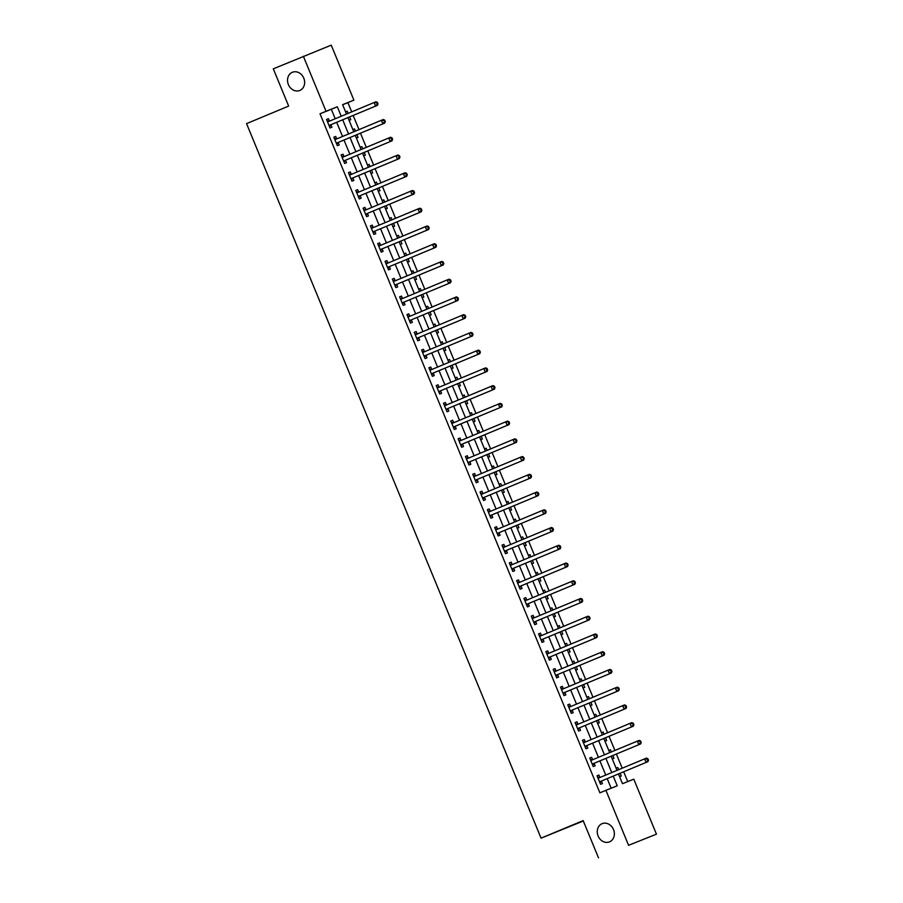 <?xml version="1.0" encoding="UTF-8"?>
<svg xmlns="http://www.w3.org/2000/svg" width="903" height="903" viewBox="0 0 903 903"><rect width="100%" height="100%" fill="white"/><g stroke="black" fill="none" stroke-linecap="round" stroke-linejoin="round"><path stroke-width="1.35" d="M602.053 823.694A9.82 8.341 68.2 0 1 602.143 823.66A9.82 8.341 68.2 0 1 613.521 829.62A9.82 8.341 68.2 0 1 609.536 841.867A9.82 8.341 68.2 0 1 609.446 841.901A9.82 8.341 68.2 0 1 598.079 835.93A9.82 8.341 68.2 0 1 602.053 823.694M292.346 72.285A9.82 8.341 68.2 0 1 292.437 72.251A9.82 8.341 68.2 0 1 303.803 78.211A9.82 8.341 68.2 0 1 299.83 90.447A9.82 8.341 68.2 0 1 299.74 90.492A9.82 8.341 68.2 0 1 288.362 84.521A9.82 8.341 68.2 0 1 292.346 72.285M583.315 820.996L541.055 838.153L246.553 123.632L288.655 106.08L273.304 68.831L331.232 45.15L353.897 100.143L342.609 104.658L346.481 114.049M351.696 111.882L347.892 102.649L353.897 100.143M627.732 781.592L623.68 771.783M622.212 768.205L616.377 754.05M614.898 750.472L609.062 736.306M607.584 732.728L601.748 718.562M600.281 714.995L594.434 700.83M592.966 697.251L587.131 683.086M585.652 679.519L579.816 665.353M578.338 661.775L572.502 647.609M571.035 644.042L565.199 629.876M563.72 626.298L557.885 612.132M556.406 608.566L550.57 594.4M549.103 590.822L543.256 576.656M541.789 573.089L535.953 558.923M534.474 555.345L528.639 541.179M527.16 537.601L521.324 523.447M519.857 519.868L514.01 505.703M512.543 502.124L506.707 487.97M505.228 484.392L499.393 470.226M497.914 466.648L492.079 452.482M490.611 448.915L484.764 434.749M483.297 431.171L477.461 417.005M475.983 413.439L470.147 399.273M468.668 395.695L462.833 381.529M461.365 377.962L455.518 363.796M454.051 360.218L448.215 346.052M446.737 342.485L440.901 328.32M439.422 324.741L433.587 310.576M432.119 307.009L426.284 292.843M424.805 289.265L418.969 275.099M417.491 271.521L411.655 257.366M410.176 253.788L404.341 239.622M402.873 236.044L397.038 221.89M395.559 218.312L389.724 204.146M388.245 200.568L382.409 186.402M380.942 182.835L375.095 168.669M373.628 165.091L367.792 150.925M366.313 147.358L360.478 133.192M358.999 129.614L353.163 115.449M618.465 773.961L622.483 783.691L633.782 779.176L656.447 834.169L628.578 845.31L605.913 790.328L617.212 785.802L613.227 776.14M628.578 845.31L656.447 834.169M347.892 102.649L342.643 104.748M347.237 111.171L345.578 111.87L347.237 111.171L348.14 113.36M349.077 120.359L350.748 119.693L349.608 116.938M354.54 128.915L352.881 129.603L354.54 128.915L355.443 131.104M356.38 138.091L358.051 137.425L356.922 134.671M360.184 147.324L361.855 146.647L362.758 148.837M363.695 155.835L365.365 155.169L364.236 152.415M369.169 164.391L367.51 165.08L369.169 164.391L370.072 166.581M371.009 173.568L372.679 172.902L371.539 170.148M376.483 182.124L374.824 182.824L376.483 182.124L377.375 184.314M378.323 191.312L379.994 190.646L378.854 187.892M382.116 200.534L383.786 199.868L384.689 202.058M385.626 209.044L387.297 208.379L386.168 205.624M391.101 217.6L389.441 218.3L391.101 217.6L392.004 219.79M392.94 226.788L394.611 226.122L393.482 223.368M398.415 235.344L396.756 236.033L398.415 235.344L399.318 237.534M400.255 244.532L401.925 243.855L400.785 241.101M404.059 253.754L405.729 253.088L406.621 255.267M407.569 262.265L409.24 261.599L408.1 258.845M411.362 271.487L413.032 270.821L413.935 273.011M414.872 280.009L416.543 279.332L415.414 276.578M418.676 289.231L420.346 288.565L421.249 290.743M422.186 297.742L423.857 297.076L422.717 294.322M427.661 306.298L426.002 306.986L427.661 306.298L428.564 308.487M429.501 315.486L431.171 314.808L430.031 312.066M433.305 324.708L434.975 324.042L435.867 326.22M436.815 333.218L438.474 332.552L437.345 329.798M442.278 341.774L440.619 342.463L442.278 341.774L443.181 343.964M444.118 350.962L445.789 350.296L444.66 347.542M449.592 359.518L447.933 360.207L449.592 359.518L450.495 361.697M451.432 368.695L453.103 368.029L451.963 365.275M455.236 377.917L456.907 377.251L457.81 379.441M458.747 386.439L460.417 385.773L459.277 383.019M464.221 394.995L462.562 395.683L464.221 394.995L465.113 397.185M466.061 404.172L467.72 403.506L466.591 400.751M471.524 412.727L469.865 413.427L471.524 412.727L472.427 414.917M473.364 421.915L475.034 421.249L473.906 418.495M477.168 431.137L478.838 430.471L479.741 432.661M480.678 439.648L482.349 438.982L481.209 436.228M484.482 448.881L486.153 448.204L487.056 450.394M487.992 457.392L489.663 456.726L488.523 453.972M493.456 465.948L491.796 466.637L493.456 465.948L494.359 468.138M495.296 475.125L496.966 474.459L495.837 471.705M499.099 484.358L500.77 483.681L501.673 485.87M502.61 492.869L504.28 492.203L503.152 489.449M506.414 502.091L508.084 501.425L508.987 503.614M509.924 510.601L511.595 509.935L510.455 507.181M515.399 519.169L513.739 519.857L515.399 519.169L516.302 521.347M517.238 528.345L518.909 527.679L517.769 524.925M522.702 536.901L521.042 537.59L522.702 536.901L523.605 539.091M524.541 546.089L526.212 545.412L525.083 542.658M528.345 555.311L530.016 554.645L530.919 556.824M531.856 563.822L533.526 563.156L532.398 560.402M537.33 572.378L535.671 573.066L537.33 572.378L538.233 574.568M539.17 581.566L540.841 580.889L539.701 578.146M544.644 590.122L542.985 590.81L544.644 590.122L545.536 592.3M546.484 599.299L548.155 598.633L547.015 595.878M550.277 608.52L551.947 607.854L552.85 610.044M553.787 617.042L555.458 616.377L554.329 613.622M559.262 625.598L557.602 626.287L559.262 625.598L560.165 627.777M561.102 634.775L562.772 634.109L561.632 631.355M564.906 643.997L566.576 643.331L567.479 645.521M568.416 652.519L570.086 651.853L568.946 649.099M572.22 661.741L573.89 661.075L574.782 663.265M575.73 670.252L577.401 669.586L576.261 666.832M579.523 679.474L581.193 678.808L582.096 680.997M583.033 687.996L584.704 687.33L583.575 684.576M588.508 696.552L586.848 697.24L588.508 696.552L589.411 698.741M590.348 705.728L592.018 705.062L590.878 702.308M594.151 714.962L595.822 714.284L596.725 716.474M597.662 723.472L599.332 722.806L598.192 720.052M601.466 732.694L603.136 732.028L604.028 734.218M604.976 741.205L606.635 740.539L605.507 737.785M610.439 749.761L608.78 750.461L610.439 749.761L611.342 751.951M612.279 758.949L613.95 758.283L612.821 755.529M617.754 767.505L616.094 768.193L617.754 767.505L618.657 769.695M619.593 776.682L621.264 776.016L620.124 773.261M335.216 118.744L331.322 109.274L320.023 113.801L599.897 792.834L605.913 790.328M611.162 788.229L607.211 778.646M605.744 775.079L599.908 760.913M598.429 757.335L592.594 743.169M591.115 739.602L585.279 725.436M583.812 721.858L577.965 707.692M576.498 704.126L570.662 689.96M569.183 686.382L563.348 672.216M561.869 668.638L556.034 654.483M554.566 650.905L548.719 636.739M547.252 633.161L541.416 619.006M539.938 615.428L534.102 601.263M532.623 597.684L526.788 583.519M525.32 579.952L519.473 565.786M518.006 562.208L512.17 548.042M510.692 544.475L504.856 530.309M503.377 526.731L497.542 512.565M496.074 508.999L490.227 494.833M488.76 491.255L482.924 477.089M481.446 473.522L475.61 459.356M474.131 455.778L468.296 441.612M466.828 438.045L460.993 423.879M459.514 420.301L453.678 406.136M452.2 402.557L446.364 388.403M444.897 384.825L439.05 370.659M437.583 367.081L431.747 352.926M430.268 349.348L424.433 335.182M422.954 331.604L417.118 317.438M415.651 313.872L409.804 299.706M408.337 296.128L402.501 281.962M401.022 278.395L395.187 264.229M393.708 260.651L387.872 246.485M386.405 242.918L380.558 228.752M379.091 225.174L373.255 211.009M371.776 207.442L365.941 193.276M364.462 189.698L358.626 175.532M357.159 171.965L351.312 157.799M349.845 154.221L344.009 140.055M342.53 136.477L336.695 122.323M329.358 121.013L328.41 118.711L326.525 119.456L330.035 127.978L331.92 127.221L330.961 124.907M336.672 138.757L335.713 136.443L333.839 137.2L337.35 145.71L339.223 144.954L338.275 142.651M343.987 156.49L343.027 154.187L341.142 154.932L344.653 163.454L346.538 162.698L345.589 160.384M351.29 174.234L350.341 171.92L348.456 172.676L351.967 181.187L353.852 180.442L352.904 178.128M358.604 191.967L357.656 189.664L355.771 190.409L359.281 198.931L361.166 198.175L360.207 195.872M365.918 209.71L364.959 207.397L363.085 208.153L366.595 216.664L368.469 215.919L367.521 213.605M373.221 227.443L372.273 225.14L370.388 225.897L373.898 234.408L375.783 233.651L374.835 231.349M380.535 245.187L379.587 242.873L377.702 243.629L381.213 252.14L383.098 251.395L382.15 249.081M387.85 262.92L386.902 260.617L385.017 261.373L388.527 269.884L390.412 269.128L389.453 266.825M395.164 280.664L394.205 278.35L392.331 279.106L395.83 287.617L397.715 286.872L396.767 284.558M402.467 298.396L401.519 296.094L399.634 296.85L403.144 305.361L405.029 304.604L404.081 302.302M409.781 316.14L408.833 313.826L406.948 314.583L410.459 323.105L412.344 322.348L411.384 320.034M417.096 333.884L416.148 331.57L414.263 332.327L417.773 340.837L419.658 340.081L418.699 337.778M424.41 351.617L423.451 349.314L421.577 350.059L425.076 358.581L426.961 357.825L426.013 355.511M431.713 369.361L430.765 367.047L428.88 367.803L432.39 376.314L434.275 375.558L433.327 373.255M439.027 387.094L438.079 384.791L436.194 385.536L439.705 394.058L441.59 393.302L440.63 390.988M446.342 404.837L445.393 402.524L443.508 403.28L447.019 411.791L448.893 411.034L447.944 408.732M453.656 422.57L452.696 420.267L450.811 421.012L454.322 429.535L456.207 428.778L455.259 426.464M460.959 440.314L460.011 438L458.126 438.756L461.636 447.267L463.521 446.522L462.573 444.208M468.273 458.047L467.325 455.744L465.44 456.489L468.95 465.011L470.835 464.255L469.876 461.952M475.588 475.791L474.639 473.477L472.754 474.233L476.265 482.744L478.138 481.999L477.19 479.685M482.902 493.523L481.942 491.221L480.057 491.977L483.568 500.488L485.453 499.731L484.505 497.429M490.205 511.267L489.257 508.953L487.372 509.71L490.882 518.22L492.767 517.475L491.819 515.161M497.519 529L496.571 526.697L494.686 527.454L498.196 535.964L500.081 535.208L499.122 532.905M504.833 546.744L503.874 544.43L502 545.186L505.511 553.697L507.384 552.952L506.436 550.638M512.136 564.477L511.188 562.174L509.303 562.93L512.814 571.441L514.699 570.685L513.751 568.382M519.451 582.221L518.503 579.907L516.618 580.663L520.128 589.185L522.013 588.429L521.065 586.115M526.765 599.953L525.817 597.651L523.932 598.407L527.442 606.918L529.327 606.161L528.368 603.859M534.079 617.697L533.12 615.394L531.246 616.139L534.757 624.662L536.63 623.905L535.682 621.591M541.382 635.441L540.434 633.127L538.549 633.883L542.06 642.394L543.945 641.638L542.996 639.335M548.697 653.174L547.749 650.871L545.863 651.616L549.374 660.138L551.259 659.382L550.311 657.068M556.011 670.918L555.063 668.604L553.178 669.36L556.688 677.871L558.573 677.115L557.614 674.812M563.325 688.65L562.366 686.348L560.492 687.093L563.991 695.615L565.876 694.858L564.928 692.545M570.628 706.394L569.68 704.08L567.795 704.837L571.306 713.347L573.191 712.602L572.242 710.289M577.943 724.127L576.994 721.824L575.109 722.569L578.62 731.091L580.505 730.335L579.545 728.032M585.257 741.871L584.309 739.557L582.424 740.313L585.934 748.824L587.819 748.079L586.86 745.765M592.571 759.604L591.612 757.301L589.738 758.057L593.237 766.568L595.122 765.812L594.174 763.509M599.874 777.348L598.926 775.034L597.041 775.79L600.551 784.301L602.436 783.556L601.488 781.242M598.508 857.85L583.157 820.601L541.055 838.153M320.023 113.801L326.039 111.283L303.374 56.302M341.232 116.239L337.338 106.768L326.039 111.283M611.76 772.573L605.913 758.407M604.446 754.829L598.61 740.663M597.131 737.085L591.296 722.931M589.817 719.352L583.981 705.187M582.514 701.608L576.667 687.454M575.2 683.876L569.364 669.71M567.885 666.132L562.05 651.966M560.571 648.399L554.735 634.233M553.268 630.655L547.421 616.489M545.954 612.923L540.118 598.757M538.639 595.179L532.804 581.013M531.325 577.446L525.49 563.28M524.022 559.702L518.187 545.536M516.708 541.969L510.872 527.803M509.394 524.225L503.558 510.06M502.091 506.493L496.244 492.327M494.776 488.749L488.941 474.583M487.462 471.005L481.626 456.85M480.148 453.272L474.312 439.106M472.845 435.528L466.998 421.374M465.53 417.796L459.695 403.63M458.216 400.052L452.38 385.897M450.902 382.319L445.066 368.153M443.599 364.575L437.752 350.409M436.284 346.842L430.449 332.676M428.97 329.098L423.135 314.933M421.656 311.366L415.82 297.2M414.353 293.622L408.506 279.456M407.039 275.889L401.203 261.723M399.724 258.145L393.889 243.979M392.41 240.412L386.574 226.247M385.107 222.669L379.26 208.503M377.793 204.925L371.957 190.77M370.478 187.192L364.643 173.026M363.164 169.448L357.328 155.293M355.861 151.715L350.025 137.549M348.547 133.971L342.711 119.817M347.948 117.627L353.784 131.793M355.263 135.371L361.098 149.526M362.577 153.104L368.413 167.269M369.88 170.848L375.716 185.002M377.194 188.58L383.03 202.746M384.509 206.324L390.344 220.479M391.812 224.057L397.659 238.223M399.126 241.801L404.962 255.967M406.44 259.533L412.276 273.699M413.755 277.277L419.59 291.443M421.058 295.01L426.905 309.176M428.372 312.754L434.208 326.92M435.686 330.487L441.522 344.653M443.001 348.231L448.836 362.396M450.304 365.963L456.15 380.129M457.618 383.707L463.453 397.873M464.932 401.44L470.768 415.606M472.246 419.184L478.082 433.35M479.549 436.928L485.396 451.082M486.864 454.66L492.699 468.826M494.178 472.404L500.014 486.559M501.492 490.137L507.328 504.303M508.795 507.881L514.642 522.047M516.11 525.614L521.945 539.78M523.424 543.358L529.26 557.523M530.738 561.09L536.574 575.256M538.041 578.834L543.877 593M545.356 596.567L551.191 610.733M552.67 614.311L558.505 628.477M559.973 632.044L565.82 646.209M567.287 649.788L573.123 663.953M574.601 667.52L580.437 681.686M581.916 685.264L587.751 699.43M589.219 703.008L595.066 717.163M596.533 720.741L602.369 734.907M603.847 738.485L609.683 752.639M611.162 756.217L616.997 770.383M331.322 109.274L337.338 106.768M326.536 119.489L328.41 118.711M601.477 732.717L603.136 732.028M594.163 714.984L595.822 714.284M579.534 679.507L581.193 678.808M572.231 661.764L573.89 661.075M564.917 644.031L566.576 643.331M550.288 608.543L551.947 607.854M528.357 555.334L530.016 554.645M506.425 502.113L508.084 501.425M499.111 484.38L500.77 483.681M484.493 448.904L486.153 448.204M477.179 431.16L478.838 430.471M455.247 377.951L456.907 377.251M433.316 324.73L434.975 324.042M418.687 289.253L420.346 288.565M411.373 271.51L413.032 270.821M404.07 253.777L405.729 253.088M382.127 200.556L383.786 199.868M360.195 147.347L361.855 146.647M333.85 137.222L335.713 136.443M341.153 154.966L343.027 154.187M348.468 172.699L350.341 171.92M355.782 190.443L357.656 189.664M363.096 208.175L364.959 207.397M370.399 225.919L372.273 225.14M377.714 243.652L379.587 242.873M385.028 261.396L386.902 260.617M392.342 279.14L394.205 278.35M399.645 296.873L401.519 296.094M406.96 314.616L408.833 313.826M414.274 332.349L416.148 331.57M421.588 350.093L423.451 349.314M428.891 367.826L430.765 367.047M436.205 385.57L438.079 384.791M443.52 403.302L445.393 402.524M450.823 421.046L452.696 420.267M458.137 438.779L460.011 438M465.451 456.523L467.325 455.744M472.766 474.256L474.639 473.477M480.069 492L481.942 491.221M487.383 509.732L489.257 508.953M494.697 527.476L496.571 526.697M502.012 545.22L503.874 544.43M509.315 562.953L511.188 562.174M516.629 580.697L518.503 579.907M523.943 598.429L525.817 597.651M531.257 616.173L533.12 615.394M538.56 633.906L540.434 633.127M545.875 651.65L547.749 650.871M553.189 669.383L555.063 668.604M560.503 687.127L562.366 686.348M567.806 704.859L569.68 704.08M575.121 722.603L576.994 721.824M582.435 740.336L584.309 739.557M589.749 758.08L591.612 757.301M597.052 775.812L598.926 775.034M329.606 125.235L377.443 105.335L329.606 125.235A1.535 1.298 -111.8 0 0 329.2 125.528L329.087 125.664M377.251 104.138L375.558 106.08L374.102 102.536L375.975 101.779L377.42 102.423L376.664 102.728L377.251 104.138L378.007 103.845L377.42 102.423M327.473 121.77L327.654 121.781A1.535 1.298 -111.8 0 0 328.139 121.702L374.102 102.536L376.664 102.728M331.491 124.49A1.535 1.298 -111.8 0 0 331.085 124.772L329.46 126.578M327.123 120.912L329.539 121.025A1.535 1.298 -111.8 0 0 329.787 121.013M377.443 105.335L378.007 103.845M336.921 142.979L384.757 123.068L336.921 142.979A1.535 1.298 -111.8 0 0 336.514 143.272L336.39 143.408M384.565 121.882L382.872 123.824L381.405 120.28L383.29 119.523L384.723 120.167L383.978 120.46L384.565 121.882L385.31 121.578L384.723 120.167M334.787 139.502L334.968 139.513A1.535 1.298 -111.8 0 0 335.442 139.434L381.405 120.28L383.978 120.46M338.806 142.222A1.535 1.298 -111.8 0 0 338.399 142.516L336.774 144.322M334.437 138.644L336.853 138.757A1.535 1.298 -111.8 0 0 337.101 138.746M384.757 123.068L385.31 121.578M344.235 160.723L392.06 140.812L344.235 160.723A1.535 1.298 -111.8 0 0 343.829 161.005L343.704 161.14M391.868 139.615L390.186 141.568L388.719 138.012L390.604 137.256L392.037 137.899L391.292 138.204L391.868 139.615L392.624 139.322L392.037 137.899M342.102 157.246L342.282 157.257A1.535 1.298 -111.8 0 0 342.756 157.178L388.719 138.012L391.292 138.204M346.12 159.966A1.535 1.298 -111.8 0 0 345.714 160.249L344.077 162.055M341.74 156.388L344.167 156.501A1.535 1.298 -111.8 0 0 344.415 156.49M392.06 140.812L392.624 139.322M351.549 178.455L399.374 158.544L351.549 178.455A1.535 1.298 -111.8 0 0 351.143 178.749L351.019 178.884M399.182 157.359L397.489 159.3L396.033 155.756L397.918 155L399.352 155.643L398.595 155.937L399.182 157.359L399.939 157.054L399.352 155.643M349.405 174.979L349.596 174.99A1.535 1.298 -111.8 0 0 350.071 174.911L396.033 155.756L398.595 155.937M353.423 177.699A1.535 1.298 -111.8 0 0 353.017 177.993L351.391 179.799M349.055 174.121L351.47 174.234A1.535 1.298 -111.8 0 0 351.719 174.223M399.374 158.544L399.939 157.054M358.852 196.199L406.689 176.288L358.852 196.199A1.535 1.298 -111.8 0 0 358.446 196.482L358.333 196.617M406.497 175.103L404.804 177.044L403.348 173.489L405.221 172.744L406.666 173.376L405.91 173.681L406.497 175.103L407.253 174.798L406.666 173.376M356.719 192.723L356.899 192.734A1.535 1.298 -111.8 0 0 357.396 192.644L403.348 173.489L405.91 173.681M360.737 195.443A1.535 1.298 -111.8 0 0 360.331 195.737L358.705 197.531M356.369 191.865L358.784 191.978A1.535 1.298 -111.8 0 0 359.033 191.967M406.689 176.288L407.253 174.798M366.166 213.932L414.003 194.021L366.166 213.932A1.535 1.298 -111.8 0 0 365.76 214.225L365.636 214.361M413.811 192.836L412.118 194.777L410.651 191.233L412.536 190.477L413.969 191.12L413.224 191.413L413.811 192.836L414.556 192.531L413.969 191.12M364.033 210.467L364.214 210.467A1.535 1.298 -111.8 0 0 364.688 210.388L410.651 191.233L413.224 191.413M368.052 213.176A1.535 1.298 -111.8 0 0 367.645 213.469L366.02 215.275M363.672 209.598L366.099 209.722A1.535 1.298 -111.8 0 0 366.347 209.699M414.003 194.021L414.556 192.531M373.481 231.676L421.306 211.765L373.481 231.676A1.535 1.298 -111.8 0 0 373.074 231.958L372.95 232.094M421.114 210.58L419.432 212.521L417.965 208.965L419.85 208.221L421.283 208.853L420.527 209.157L421.114 210.58L421.87 210.275L421.283 208.853M371.347 228.199L371.528 228.211A1.535 1.298 -111.8 0 0 372.013 228.12L417.965 208.965L420.527 209.157M375.366 230.92A1.535 1.298 -111.8 0 0 374.959 231.213L373.323 233.008M370.986 227.342L373.413 227.454A1.535 1.298 -111.8 0 0 373.65 227.443M421.306 211.765L421.87 210.275M380.795 249.409L428.62 229.497L380.795 249.409A1.535 1.298 -111.8 0 0 380.389 249.702L380.265 249.838M428.428 228.312L426.735 230.254L425.279 226.709L427.164 225.953L428.598 226.597L427.841 226.89L428.428 228.312L429.185 228.007L428.598 226.597M378.65 245.943L378.842 245.943A1.535 1.298 -111.8 0 0 379.316 245.864L425.279 226.709L427.841 226.89M382.669 248.652A1.535 1.298 -111.8 0 0 382.262 248.946L380.637 250.752M378.301 245.074L380.716 245.198A1.535 1.298 -111.8 0 0 380.964 245.176M428.62 229.497L429.185 228.007M388.098 267.153L435.935 247.241L388.098 267.153A1.535 1.298 -111.8 0 0 387.692 267.435L387.568 267.57M435.743 246.056L434.05 247.998L432.582 244.442L434.467 243.697L435.912 244.329L435.156 244.634L435.743 246.056L436.488 245.751L435.912 244.329M385.965 263.676L386.145 263.687A1.535 1.298 -111.8 0 0 386.631 263.608L432.582 244.442L435.156 244.634M389.983 266.396A1.535 1.298 -111.8 0 0 389.577 266.69L387.951 268.496M385.615 262.818L388.03 262.931A1.535 1.298 -111.8 0 0 388.279 262.92M435.935 247.241L436.488 245.751M395.412 284.885L443.249 264.985L395.412 284.885A1.535 1.298 -111.8 0 0 395.006 285.179L394.882 285.314M443.046 263.789L441.364 265.73L439.896 262.186L441.781 261.43L443.215 262.073L442.47 262.367L443.046 263.789L443.802 263.484L443.215 262.073M393.279 281.42L393.46 281.42A1.535 1.298 -111.8 0 0 393.934 281.341L439.896 262.186L442.47 262.367M397.297 284.14A1.535 1.298 -111.8 0 0 396.891 284.422L395.266 286.228M392.918 280.551L395.345 280.675A1.535 1.298 -111.8 0 0 395.593 280.652M443.249 264.985L443.802 263.484M402.727 302.629L450.552 282.718L402.727 302.629A1.535 1.298 -111.8 0 0 402.32 302.911L402.196 303.047M450.36 281.533L448.678 283.474L447.211 279.919L449.096 279.174L450.529 279.806L449.773 280.111L450.36 281.533L451.116 281.228L450.529 279.806M400.593 299.153L400.774 299.164A1.535 1.298 -111.8 0 0 401.248 299.085L447.211 279.919L449.773 280.111M404.612 301.873A1.535 1.298 -111.8 0 0 404.205 302.166L402.569 303.972M400.232 298.295L402.659 298.408A1.535 1.298 -111.8 0 0 402.896 298.396M450.552 282.718L451.116 281.228M410.041 320.362L457.866 300.462L410.041 320.362A1.535 1.298 -111.8 0 0 409.635 320.655L409.51 320.791M457.674 299.265L455.981 301.207L454.525 297.663L456.41 296.906L457.844 297.55L457.087 297.855L457.674 299.265L458.431 298.972L457.844 297.55M407.896 316.897L408.077 316.897A1.535 1.298 -111.8 0 0 408.562 316.829L454.525 297.663L457.087 297.855M411.915 319.617A1.535 1.298 -111.8 0 0 411.508 319.899L409.883 321.705M407.546 316.027L409.962 316.152A1.535 1.298 -111.8 0 0 410.21 316.129M457.866 300.462L458.431 298.972M417.344 338.106L465.18 318.195L417.344 338.106A1.535 1.298 -111.8 0 0 416.938 338.399L416.814 338.535M464.989 317.009L463.295 318.951L461.828 315.407L463.713 314.65L465.158 315.282L464.402 315.587L464.989 317.009L465.734 316.705L465.158 315.282M415.211 334.629L415.391 334.641A1.535 1.298 -111.8 0 0 415.865 334.561L461.828 315.407L464.402 315.587M419.229 337.35A1.535 1.298 -111.8 0 0 418.823 337.643L417.197 339.449M414.861 333.771L417.276 333.884A1.535 1.298 -111.8 0 0 417.525 333.873M465.18 318.195L465.734 316.705M424.658 355.838L472.495 335.939L424.658 355.838A1.535 1.298 -111.8 0 0 424.252 356.132L424.128 356.267M472.292 334.742L470.61 336.684L469.142 333.139L471.027 332.383L472.461 333.026L471.716 333.331L472.292 334.742L473.048 334.449L472.461 333.026M422.525 352.373L422.706 352.384A1.535 1.298 -111.8 0 0 423.202 352.294L469.142 333.139L471.716 333.331M426.543 355.093A1.535 1.298 -111.8 0 0 426.137 355.376L424.512 357.182M422.164 351.504L424.591 351.628A1.535 1.298 -111.8 0 0 424.839 351.617M472.495 335.939L473.048 334.449M431.973 373.582L479.798 353.671L431.973 373.582A1.535 1.298 -111.8 0 0 431.566 373.876L431.442 374.011M479.606 352.486L477.913 354.427L476.457 350.883L478.342 350.127L479.775 350.759L479.019 351.064L479.606 352.486L480.362 352.181L479.775 350.759M429.839 370.106L430.02 370.117A1.535 1.298 -111.8 0 0 430.494 370.038L476.457 350.883L479.019 351.064M433.858 372.826A1.535 1.298 -111.8 0 0 433.451 373.12L431.815 374.926M429.478 369.248L431.905 369.361A1.535 1.298 -111.8 0 0 432.142 369.35M479.798 353.671L480.362 352.181M439.287 391.315L487.112 371.415L439.287 391.315A1.535 1.298 -111.8 0 0 438.869 391.609L438.756 391.744M486.92 370.219L485.227 372.16L483.771 368.616L485.645 367.86L487.089 368.503L486.333 368.808L486.92 370.219L487.676 369.925L487.089 368.503M437.142 387.85L437.323 387.861A1.535 1.298 -111.8 0 0 437.82 387.771L483.771 368.616L486.333 368.808M441.161 390.57A1.535 1.298 -111.8 0 0 440.754 390.852L439.129 392.658M436.792 386.992L439.208 387.105A1.535 1.298 -111.8 0 0 439.456 387.094M487.112 371.415L487.676 369.925M446.59 409.059L494.426 389.148L446.59 409.059A1.535 1.298 -111.8 0 0 446.184 409.352L446.059 409.488M494.234 387.963L492.541 389.904L491.074 386.36L492.959 385.604L494.404 386.247L493.648 386.54L494.234 387.963L494.979 387.658L494.404 386.247M444.457 405.582L444.637 405.594A1.535 1.298 -111.8 0 0 445.111 405.515L491.074 386.36L493.648 386.54M448.475 408.303A1.535 1.298 -111.8 0 0 448.069 408.596L446.443 410.402M444.107 404.725L446.522 404.837A1.535 1.298 -111.8 0 0 446.771 404.826M494.426 389.148L494.979 387.658M453.904 426.792L501.729 406.892L453.904 426.792A1.535 1.298 -111.8 0 0 453.498 427.085L453.374 427.221M501.537 405.695L499.856 407.648L498.388 404.092L500.273 403.336L501.707 403.98L500.962 404.284L501.537 405.695L502.294 405.402L501.707 403.98M451.771 423.326L451.951 423.338A1.535 1.298 -111.8 0 0 452.437 423.247L498.388 404.092L500.962 404.284M455.789 426.047A1.535 1.298 -111.8 0 0 455.383 426.329L453.757 428.135M451.41 422.469L453.837 422.581A1.535 1.298 -111.8 0 0 454.085 422.57M501.729 406.892L502.294 405.402M461.219 444.536L509.044 424.624L461.219 444.536A1.535 1.298 -111.8 0 0 460.812 444.829L460.688 444.965M508.852 423.439L507.159 425.381L505.703 421.836L507.588 421.08L509.021 421.724L508.265 422.017L508.852 423.439L509.608 423.135L509.021 421.724M459.085 441.059L459.266 441.07A1.535 1.298 -111.8 0 0 459.74 440.991L505.703 421.836L508.265 422.017M463.104 443.779A1.535 1.298 -111.8 0 0 462.697 444.073L461.061 445.879M458.724 440.201L461.14 440.314A1.535 1.298 -111.8 0 0 461.388 440.303M509.044 424.624L509.608 423.135M468.522 462.28L516.358 442.368L468.522 462.28A1.535 1.298 -111.8 0 0 468.115 462.562L468.002 462.697M516.166 441.183L514.473 443.125L513.017 439.569L514.891 438.824L516.335 439.456L515.579 439.761L516.166 441.183L516.922 440.878L516.335 439.456M466.388 458.803L466.569 458.814A1.535 1.298 -111.8 0 0 467.054 458.735L513.017 439.569L515.579 439.761M470.407 461.523A1.535 1.298 -111.8 0 0 470 461.817L468.375 463.611M466.038 457.945L468.454 458.058A1.535 1.298 -111.8 0 0 468.702 458.047M516.358 442.368L516.922 440.878M475.836 480.012L523.672 460.101L475.836 480.012A1.535 1.298 -111.8 0 0 475.429 480.306L475.305 480.441M523.48 458.916L521.787 460.857L520.32 457.313L522.205 456.557L523.65 457.2L522.893 457.494L523.48 458.916L524.225 458.611L523.65 457.2M473.703 476.547L473.883 476.547A1.535 1.298 -111.8 0 0 474.357 476.468L520.32 457.313L522.893 457.494M477.721 479.256A1.535 1.298 -111.8 0 0 477.315 479.549L475.689 481.355M473.353 475.678L475.768 475.802A1.535 1.298 -111.8 0 0 476.016 475.779M523.672 460.101L524.225 458.611M483.15 497.756L530.975 477.845L483.15 497.756A1.535 1.298 -111.8 0 0 482.744 498.038L482.62 498.174M530.783 476.66L529.102 478.601L527.634 475.046L529.519 474.301L530.953 474.933L530.208 475.238L530.783 476.66L531.54 476.355L530.953 474.933M481.017 494.28L481.197 494.291A1.535 1.298 -111.8 0 0 481.671 494.212L527.634 475.046L530.208 475.238M485.035 497A1.535 1.298 -111.8 0 0 484.629 497.293L482.992 499.088M480.656 493.422L483.082 493.535A1.535 1.298 -111.8 0 0 483.331 493.523M530.975 477.845L531.54 476.355M490.464 515.489L538.29 495.578L490.464 515.489A1.535 1.298 -111.8 0 0 490.058 515.782L489.934 515.918M538.098 494.392L536.405 496.334L534.948 492.79L536.833 492.033L538.267 492.677L537.511 492.97L538.098 494.392L538.854 494.088L538.267 492.677M488.32 512.024L488.512 512.024A1.535 1.298 -111.8 0 0 488.986 511.945L534.948 492.79L537.511 492.97M492.338 514.733A1.535 1.298 -111.8 0 0 491.932 515.026L490.306 516.832M487.97 511.154L490.385 511.279A1.535 1.298 -111.8 0 0 490.634 511.256M538.29 495.578L538.854 494.088M497.767 533.233L545.604 513.322L497.767 533.233A1.535 1.298 -111.8 0 0 497.361 533.515L497.248 533.65M545.412 512.136L543.719 514.078L542.263 510.522L544.137 509.777L545.581 510.409L544.825 510.714L545.412 512.136L546.168 511.832L545.581 510.409M495.634 529.756L495.815 529.768A1.535 1.298 -111.8 0 0 496.3 529.689L542.263 510.522L544.825 510.714M499.652 532.477A1.535 1.298 -111.8 0 0 499.246 532.77L497.621 534.576M495.284 528.898L497.7 529.011A1.535 1.298 -111.8 0 0 497.948 529M545.604 513.322L546.168 511.832M505.082 550.965L552.918 531.066L505.082 550.965A1.535 1.298 -111.8 0 0 504.675 551.259L504.551 551.394M552.726 529.869L551.033 531.811L549.566 528.266L551.451 527.51L552.884 528.153L552.139 528.447L552.726 529.869L553.471 529.564L552.884 528.153M502.948 547.5L503.129 547.5A1.535 1.298 -111.8 0 0 503.626 547.421L549.566 528.266L552.139 528.447M506.967 550.209A1.535 1.298 -111.8 0 0 506.56 550.503L504.935 552.309M502.599 546.631L505.014 546.755A1.535 1.298 -111.8 0 0 505.262 546.733M552.918 531.066L553.471 529.564M512.396 568.709L560.221 548.798L512.396 568.709A1.535 1.298 -111.8 0 0 511.99 568.992L511.866 569.127M560.029 547.613L558.347 549.555L556.88 545.999L558.765 545.254L560.199 545.886L559.442 546.191L560.029 547.613L560.786 547.308L560.199 545.886M510.263 565.233L510.443 565.244A1.535 1.298 -111.8 0 0 510.917 565.165L556.88 545.999L559.442 546.191M514.281 567.953A1.535 1.298 -111.8 0 0 513.875 568.247L512.238 570.053M509.902 564.375L512.328 564.488A1.535 1.298 -111.8 0 0 512.577 564.477M560.221 548.798L560.786 547.308M519.71 586.442L567.535 566.542L519.71 586.442A1.535 1.298 -111.8 0 0 519.304 586.736L519.18 586.871M567.344 565.346L565.65 567.287L564.194 563.743L566.079 562.987L567.513 563.63L566.757 563.935L567.344 565.346L568.1 565.052L567.513 563.63M517.566 582.977L517.758 582.977A1.535 1.298 -111.8 0 0 518.243 582.898L564.194 563.743L566.757 563.935M521.584 585.697A1.535 1.298 -111.8 0 0 521.178 585.979L519.552 587.785M517.216 582.108L519.631 582.232A1.535 1.298 -111.8 0 0 519.88 582.209M567.535 566.542L568.1 565.052M527.013 604.186L574.85 584.275L527.013 604.186A1.535 1.298 -111.8 0 0 526.607 604.468L526.494 604.615M574.658 583.09L572.965 585.031L571.509 581.487L573.382 580.731L574.827 581.363L574.071 581.667L574.658 583.09L575.414 582.785L574.827 581.363M524.88 600.709L525.061 600.721A1.535 1.298 -111.8 0 0 525.546 600.642L571.509 581.487L574.071 581.667M528.898 603.43A1.535 1.298 -111.8 0 0 528.492 603.723L526.867 605.529M524.53 599.852L526.946 599.964A1.535 1.298 -111.8 0 0 527.194 599.953M574.85 584.275L575.414 582.785M534.328 621.919L582.164 602.019L534.328 621.919A1.535 1.298 -111.8 0 0 533.921 622.212L533.797 622.348M581.972 600.822L580.279 602.764L578.812 599.22L580.697 598.463L582.13 599.107L581.385 599.411L581.972 600.822L582.717 600.529L582.13 599.107M532.194 618.453L532.375 618.465A1.535 1.298 -111.8 0 0 532.872 618.374L578.812 599.22L581.385 599.411M536.213 621.174A1.535 1.298 -111.8 0 0 535.806 621.456L534.181 623.262M531.833 617.584L534.26 617.708A1.535 1.298 -111.8 0 0 534.508 617.697M582.164 602.019L582.717 600.529M541.642 639.663L589.467 619.751L541.642 639.663A1.535 1.298 -111.8 0 0 541.236 639.956L541.111 640.092M589.275 618.566L587.593 620.508L586.126 616.963L588.011 616.207L589.445 616.839L588.688 617.144L589.275 618.566L590.031 618.262L589.445 616.839M539.509 636.186L539.689 636.197A1.535 1.298 -111.8 0 0 540.163 636.118L586.126 616.963L588.688 617.144M543.527 638.906A1.535 1.298 -111.8 0 0 543.121 639.2L541.484 641.006M539.147 635.328L541.574 635.441A1.535 1.298 -111.8 0 0 541.811 635.43M589.467 619.751L590.031 618.262M548.956 657.395L596.781 637.495L548.956 657.395A1.535 1.298 -111.8 0 0 548.55 657.689L548.426 657.824M596.59 636.299L594.896 638.24L593.44 634.696L595.325 633.94L596.759 634.583L596.003 634.888L596.59 636.299L597.346 636.005L596.759 634.583M546.812 653.93L547.004 653.941A1.535 1.298 -111.8 0 0 547.489 653.851L593.44 634.696L596.003 634.888M550.83 656.65A1.535 1.298 -111.8 0 0 550.424 656.933L548.798 658.738M546.462 653.061L548.877 653.185A1.535 1.298 -111.8 0 0 549.126 653.174M596.781 637.495L597.346 636.005M556.259 675.139L604.096 655.228L556.259 675.139A1.535 1.298 -111.8 0 0 555.853 675.433L555.729 675.568M603.904 654.043L602.211 655.984L600.743 652.44L602.628 651.684L604.073 652.316L603.317 652.621L603.904 654.043L604.649 653.738L604.073 652.316M554.126 671.663L554.307 671.674A1.535 1.298 -111.8 0 0 554.781 671.595L600.743 652.44L603.317 652.621M558.144 674.383A1.535 1.298 -111.8 0 0 557.738 674.676L556.113 676.482M553.776 670.805L556.192 670.918A1.535 1.298 -111.8 0 0 556.44 670.906M604.096 655.228L604.649 653.738M563.574 692.872L611.41 672.972L563.574 692.872A1.535 1.298 -111.8 0 0 563.167 693.165L563.043 693.301M611.207 671.776L609.525 673.717L608.058 670.173L609.943 669.416L611.376 670.06L610.631 670.365L611.207 671.776L611.963 671.482L611.376 670.06M561.44 689.407L561.621 689.418A1.535 1.298 -111.8 0 0 562.095 689.339L608.058 670.173L610.631 670.365M565.459 692.127A1.535 1.298 -111.8 0 0 565.052 692.409L563.427 694.215M561.079 688.549L563.506 688.662A1.535 1.298 -111.8 0 0 563.754 688.65M611.41 672.972L611.963 671.482M570.888 710.616L618.713 690.705L570.888 710.616A1.535 1.298 -111.8 0 0 570.482 710.909L570.357 711.045M618.521 689.52L616.839 691.461L615.372 687.917L617.257 687.16L618.69 687.804L617.934 688.097L618.521 689.52L619.277 689.215L618.69 687.804M568.755 707.139L568.935 707.151A1.535 1.298 -111.8 0 0 569.409 707.072L615.372 687.917L617.934 688.097M572.773 709.86A1.535 1.298 -111.8 0 0 572.367 710.153L570.73 711.959M568.393 706.281L570.82 706.394A1.535 1.298 -111.8 0 0 571.057 706.383M618.713 690.705L619.277 689.215M578.202 728.36L626.027 708.449L578.202 728.36A1.535 1.298 -111.8 0 0 577.796 728.642L577.672 728.777M625.835 707.252L624.142 709.205L622.686 705.649L624.571 704.904L626.005 705.536L625.248 705.841L625.835 707.252L626.592 706.959L626.005 705.536M576.058 724.883L576.238 724.895A1.535 1.298 -111.8 0 0 576.724 724.816L622.686 705.649L625.248 705.841M580.076 727.604A1.535 1.298 -111.8 0 0 579.67 727.886L578.044 729.692M575.708 724.025L578.123 724.138A1.535 1.298 -111.8 0 0 578.371 724.127M626.027 708.449L626.592 706.959M585.505 746.092L633.342 726.181L585.505 746.092A1.535 1.298 -111.8 0 0 585.099 746.386L584.975 746.521M633.15 724.996L631.457 726.938L629.989 723.393L631.874 722.637L633.319 723.28L632.563 723.574L633.15 724.996L633.895 724.691L633.319 723.28M583.372 742.616L583.552 742.627A1.535 1.298 -111.8 0 0 584.049 742.548L629.989 723.393L632.563 723.574M587.39 745.336A1.535 1.298 -111.8 0 0 586.984 745.63L585.358 747.436M583.022 741.758L585.437 741.882A1.535 1.298 -111.8 0 0 585.686 741.86M633.342 726.181L633.895 724.691M592.82 763.836L640.656 743.925L592.82 763.836A1.535 1.298 -111.8 0 0 592.413 764.119L592.289 764.254M640.453 742.74L638.771 744.682L637.304 741.126L639.189 740.381L640.622 741.013L639.877 741.318L640.453 742.74L641.209 742.435L640.622 741.013M590.686 760.36L590.867 760.371A1.535 1.298 -111.8 0 0 591.341 760.292L637.304 741.126L639.877 741.318M594.705 763.08A1.535 1.298 -111.8 0 0 594.298 763.374L592.673 765.168M590.325 759.502L592.752 759.615A1.535 1.298 -111.8 0 0 593 759.604M640.656 743.925L641.209 742.435M600.134 781.569L647.959 761.658L600.134 781.569A1.535 1.298 -111.8 0 0 599.727 781.863L599.603 781.998M647.767 760.473L646.074 762.414L644.618 758.87L646.503 758.114L647.936 758.757L647.18 759.051L647.767 760.473L648.523 760.168L647.936 758.757M598 778.104L598.181 778.104A1.535 1.298 -111.8 0 0 598.666 778.025L644.618 758.87L647.18 759.051M602.019 780.813A1.535 1.298 -111.8 0 0 601.612 781.106L599.976 782.912M597.639 777.235L600.066 777.359A1.535 1.298 -111.8 0 0 600.303 777.336M647.959 761.658L648.523 760.168M327.654 121.781L329.539 121.025M329.2 125.528L331.085 124.772M334.968 139.513L336.853 138.757M336.514 143.272L338.399 142.516M342.282 157.257L344.167 156.501M343.829 161.005L345.714 160.249M349.596 174.99L351.47 174.234M351.143 178.749L353.017 177.993M356.899 192.734L358.784 191.978M358.446 196.482L360.331 195.737M364.214 210.467L366.099 209.722M365.76 214.225L367.645 213.469M371.528 228.211L373.413 227.454M373.074 231.958L374.959 231.213M378.842 245.943L380.716 245.198M380.389 249.702L382.262 248.946M386.145 263.687L388.03 262.931M387.692 267.435L389.577 266.69M393.46 281.42L395.345 280.675M395.006 285.179L396.891 284.422M400.774 299.164L402.659 298.408M402.32 302.911L404.205 302.166M408.077 316.897L409.962 316.152M409.635 320.655L411.508 319.899M415.391 334.641L417.276 333.884M416.938 338.399L418.823 337.643M422.706 352.384L424.591 351.628M424.252 356.132L426.137 355.376M430.02 370.117L431.905 369.361M431.566 373.876L433.451 373.12M437.323 387.861L439.208 387.105M438.869 391.609L440.754 390.852M444.637 405.594L446.522 404.837M446.184 409.352L448.069 408.596M451.951 423.338L453.837 422.581M453.498 427.085L455.383 426.329M459.266 441.07L461.14 440.314M460.812 444.829L462.697 444.073M466.569 458.814L468.454 458.058M468.115 462.562L470 461.817M473.883 476.547L475.768 475.802M475.429 480.306L477.315 479.549M481.197 494.291L483.082 493.535M482.744 498.038L484.629 497.293M488.512 512.024L490.385 511.279M490.058 515.782L491.932 515.026M495.815 529.768L497.7 529.011M497.361 533.515L499.246 532.77M503.129 547.5L505.014 546.755M504.675 551.259L506.56 550.503M510.443 565.244L512.328 564.488M511.99 568.992L513.875 568.247M517.758 582.977L519.631 582.232M519.304 586.736L521.178 585.979M525.061 600.721L526.946 599.964M526.607 604.468L528.492 603.723M532.375 618.465L534.26 617.708M533.921 622.212L535.806 621.456M539.689 636.197L541.574 635.441M541.236 639.956L543.121 639.2M547.004 653.941L548.877 653.185M548.55 657.689L550.424 656.933M554.307 671.674L556.192 670.918M555.853 675.433L557.738 674.676M561.621 689.418L563.506 688.662M563.167 693.165L565.052 692.409M568.935 707.151L570.82 706.394M570.482 710.909L572.367 710.153M576.238 724.895L578.123 724.138M577.796 728.642L579.67 727.886M583.552 742.627L585.437 741.882M585.099 746.386L586.984 745.63M590.867 760.371L592.752 759.615M592.413 764.119L594.298 763.374M598.181 778.104L600.066 777.359M599.727 781.863L601.612 781.106"/></g></svg>
